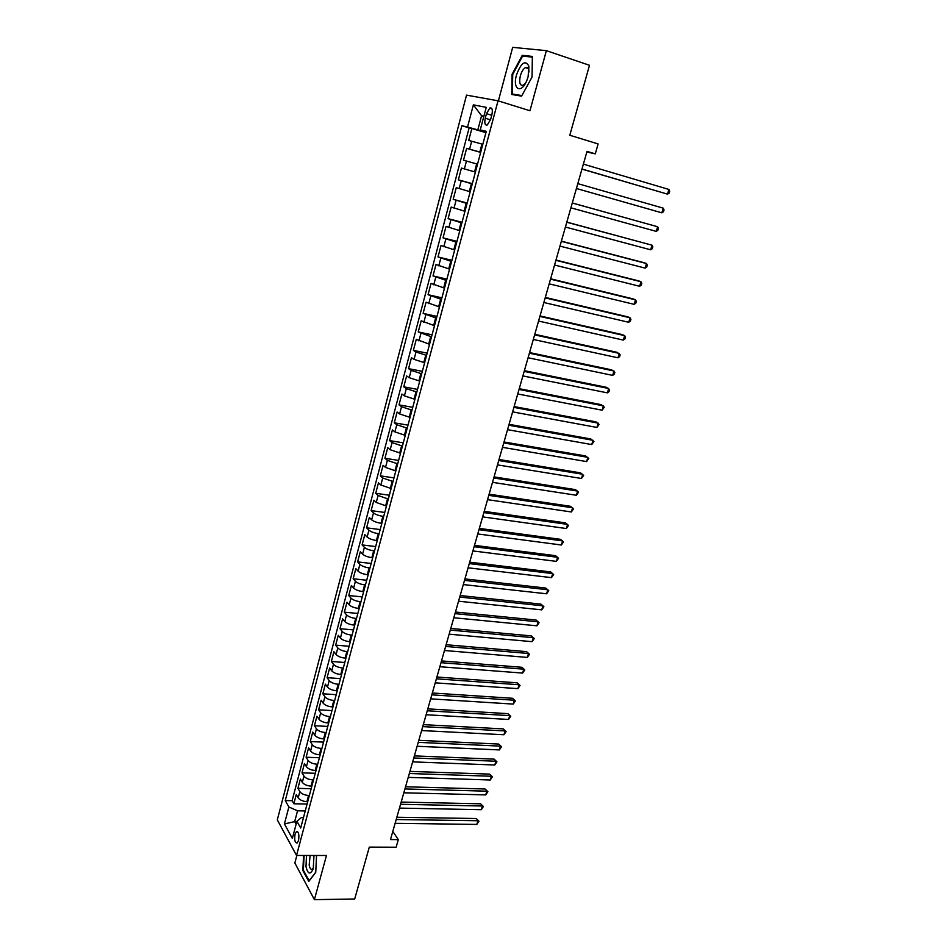 <?xml version="1.0" encoding="UTF-8"?>
<svg xmlns="http://www.w3.org/2000/svg" width="947" height="947" viewBox="0 0 947 947"><rect width="100%" height="100%" fill="white"/><g stroke="black" fill="none" stroke-linecap="round" stroke-linejoin="round"><path stroke-width="1.42" d="M298.53 840.415C299.382 834.603 298.696 831.644 296.482 831.549L295.073 834.153C294.209 839.953 294.896 842.901 297.121 843.008L298.53 840.415M296.861 855.461L294.848 863.001L314.404 899.65L354.687 898.999L369.306 847.115L396.13 847.222L398.308 839.634L392.804 831.407M466.528 95.126L277.305 819.877L296.529 855.461L498.027 100.796L466.528 95.126M498.027 100.796L529.953 110.752L546.372 50.664L512.682 47.35L498.382 100.903M546.372 50.664L589.496 65.284L569.798 135.255L598.125 143.932L595.272 153.864L587.022 151.378L390.472 839.575L398.308 839.634M482.816 144.287L468.718 140.44L471.866 128.52L485.906 132.687M480.697 152.266L466.622 148.371L480.65 152.408M466.622 148.371L463.509 160.209L477.525 164.174M475.418 172.082L461.438 168.081L458.336 179.835L472.328 183.671M470.174 191.768L456.276 187.648L453.199 199.32L467.167 203.037M464.965 211.311L451.151 207.073L448.097 218.662L462.053 222.261M459.804 230.713L446.061 226.369L443.03 237.875L456.963 241.355M454.667 249.972L441.018 245.522L437.999 256.957L451.908 260.307M449.576 269.102L435.999 264.544L433.004 275.897L446.901 279.14M444.51 288.089L431.015 283.437L428.044 294.706L441.918 297.832M439.491 306.958L426.079 302.2L423.12 313.386L436.969 316.393M434.495 325.685L421.166 320.82L418.231 331.935L432.057 334.836M429.547 344.282L416.289 339.322L413.377 350.354L427.18 353.148M424.623 362.748L414.052 359.375L411.448 357.694L408.559 368.655L422.338 371.331M419.746 381.096L409.211 377.687L406.63 375.935L403.765 386.826L417.532 389.395M414.893 399.303L404.405 395.882L401.859 394.059L399.007 404.866L412.75 407.328M410.075 417.39L399.634 413.957L397.113 412.052L394.283 422.788L408.003 425.156M405.292 435.36L394.899 431.903L392.401 429.926L389.596 440.592L403.292 442.853M400.534 453.211L390.188 449.73L387.725 447.682L384.932 458.277L398.616 460.42M395.81 470.931L385.512 467.427L383.073 465.308L380.303 475.832L393.964 477.88M391.123 488.534L380.86 485.006L378.457 482.828L375.699 493.28L389.335 495.234M386.471 506.018L376.243 502.478L373.876 500.229L371.129 510.611L384.754 512.457M381.842 523.383L381.014 523.265C376.764 522.578 373.651 521.43 371.662 519.82L369.318 517.5L366.596 527.822L380.197 529.574M377.249 540.63L376.421 540.524C372.183 539.849 369.081 538.701 367.116 537.056L364.796 534.664L362.085 544.916L375.663 546.573M372.68 557.759L371.851 557.665C367.625 557.014 364.536 555.853 362.594 554.173L360.298 551.722L357.611 561.902L371.165 563.453M368.146 574.782L367.318 574.687C363.103 574.071 360.026 572.899 358.096 571.171L355.835 568.662L353.16 578.771L366.702 580.239M363.648 591.686L362.819 591.603C358.605 590.999 355.551 589.827 353.633 588.063L351.396 585.483L348.745 595.533L362.263 596.906M359.173 608.483L358.345 608.4C354.142 607.832 351.1 606.636 349.206 604.837L346.993 602.197L344.353 612.176L357.848 613.455M354.734 625.162L353.906 625.091C349.703 624.547 346.673 623.351 344.803 621.504L342.613 618.805L339.997 628.713L353.468 629.909M350.319 641.735L349.49 641.675C345.3 641.143 342.281 639.947 340.423 638.065L338.257 635.307L335.664 645.156L349.112 646.256M345.927 658.201L345.11 658.141C340.932 657.644 337.913 656.425 336.078 654.507L333.936 651.69L331.367 661.48L344.791 662.486M341.571 674.56L340.754 674.501C336.576 674.027 333.581 672.808 331.758 670.855L329.651 667.978L327.082 677.697L340.494 678.62M337.25 690.813L336.422 690.765C332.255 690.304 329.272 689.085 327.473 687.096L325.377 684.16L322.832 693.808L336.221 694.66M332.942 706.959L332.125 706.912C327.97 706.474 324.999 705.243 323.211 703.219L321.14 700.224L318.618 709.824L331.983 710.581M328.668 722.999L327.851 722.963C323.708 722.549 320.749 721.306 318.973 719.247L316.937 716.204L314.428 725.733L327.769 726.408M324.43 738.944L323.614 738.909C319.47 738.506 316.523 737.263 314.771 735.168L312.747 732.067L310.261 741.537L323.578 742.128M320.204 754.783L319.388 754.747C315.256 754.368 312.321 753.125 310.592 750.995L308.592 747.834L306.118 757.245L319.411 757.754M316.014 770.515L315.197 770.479C311.078 770.136 308.154 768.881 306.437 766.715L304.461 763.495L301.998 772.847L315.28 773.285M311.847 786.14L311.042 786.128C306.923 785.797 304.011 784.53 302.306 782.329L300.365 779.061L297.914 788.354L311.172 788.709M486.474 113.676L485.266 118.221C484.296 123.228 484.959 125.489 487.291 124.992L490.664 119.346L491.884 114.776C492.854 109.757 492.191 107.484 489.871 107.994L486.474 113.676L491.742 115.285M303.478 817.604L301.395 817.569L296.908 821.274L300.696 828.021L486.273 131.325L480.247 129.94L486.107 131.917M296.908 821.274L292.351 838.45L284.42 823.926L288.871 806.986L285.26 800.57L461.852 125.726L467.534 127.028L473.37 104.857L486.237 107.342L480.247 129.94M309.361 795.48L308.556 795.456C304.449 795.137 301.537 793.87 299.844 791.656L297.914 788.354M307.716 801.683L306.899 801.659L308.556 795.456M313.516 779.902L312.699 779.878C308.58 779.547 305.668 778.28 303.963 776.102L301.998 772.847M317.695 764.229L316.878 764.205C312.747 763.838 309.823 762.584 308.095 760.441L306.118 757.245M321.897 748.461L321.08 748.426C316.937 748.035 314.002 746.792 312.261 744.673L310.261 741.537M326.123 732.576L325.306 732.54C321.163 732.138 318.204 730.895 316.452 728.811L314.428 725.733M330.373 716.595L329.556 716.559C325.401 716.133 322.442 714.89 320.666 712.854L318.618 709.824M334.658 700.52L333.841 700.46C329.686 700.022 326.703 698.791 324.916 696.779L322.832 693.808M338.979 684.326L338.15 684.279C333.983 683.805 331 682.586 329.189 680.609L327.082 677.697M343.311 668.037L342.494 667.978C338.316 667.481 335.309 666.274 333.486 664.332L331.367 661.48M347.679 651.631L346.862 651.572C342.672 651.051 339.665 649.843 337.819 647.949L335.664 645.156M352.083 635.129L351.254 635.046C347.064 634.514 344.033 633.318 342.175 631.448L339.997 628.713M356.51 618.509L355.681 618.427C351.479 617.87 348.437 616.675 346.555 614.852L344.353 612.176M360.961 601.783L360.132 601.7C355.93 601.108 352.876 599.925 350.97 598.137L348.745 595.533M365.447 584.938L364.619 584.855C360.405 584.24 357.339 583.068 355.421 581.316L353.16 578.771M369.957 567.987L369.129 567.892C364.903 567.265 361.825 566.093 359.896 564.388L357.611 561.902M374.503 550.917L373.674 550.823C369.437 550.171 366.347 549 364.394 547.33L362.085 544.916M379.084 533.741L378.255 533.635C374.006 532.96 370.904 531.8 368.928 530.178L366.596 527.822M383.689 516.446L382.86 516.328C378.611 515.63 375.486 514.481 373.497 512.895L371.129 510.611M388.329 499.033L378.09 495.506L375.699 493.28M392.993 481.502L382.718 477.986L380.303 475.832M397.693 463.852L387.37 460.36L384.932 458.277M402.428 446.084L392.07 442.604L389.596 440.592M407.198 428.186L396.781 424.741L394.283 422.788M411.992 410.169L401.54 406.748L399.007 404.866M416.822 392.034L406.322 388.625L403.765 386.826M421.687 373.769L411.152 370.384L408.559 368.655M426.588 355.374L416.005 352.012L413.377 350.354M431.524 336.86L418.231 331.935M436.496 318.204L423.12 313.386M441.491 299.43L428.044 294.706M446.534 280.513L433.004 275.897M451.601 261.467L437.999 256.957M456.714 242.278L443.03 237.875M461.864 222.959L448.097 218.662M467.049 203.51L453.199 199.32M472.269 183.907L458.336 179.835M471.866 128.52L469.132 127.892L292.114 800.712L293.854 803.766L307.088 804.039M306.899 801.659C302.791 801.351 299.903 800.085 298.21 797.859L296.281 794.533L293.854 803.766M483.834 116.434L481.573 115.747L477.844 129.869L467.534 127.028M486.012 132.296L477.844 129.869M314.404 899.65L326.466 855.484L296.529 855.461M586.856 151.97L595.272 153.864M483.881 116.232L481.573 115.747L473.37 104.857M296.802 821.653L294.683 821.617L296.127 824.198M305.242 810.952L297.547 810.821L294.683 821.617L284.42 823.926M469.132 127.892L461.852 125.726M292.114 800.712L285.26 800.57M288.871 806.986L297.547 810.821M512.078 74.304L511.711 94.487L521.584 96.132L532.048 77.05L532.356 56.418L522.247 55.328L512.078 74.304L512.718 74.505M303.573 855.472L302.839 870.482L308.758 881.456L315.753 872.388L316.535 855.484M525.407 56.382L522.247 55.328M303.525 870.471L302.839 870.482M581.955 169.111L667.493 194.135L581.979 169.016M668.913 189.447L669.695 191.247L669.127 193.117L667.493 194.135L668.913 189.447L583.376 164.127M528.142 76.577L528.828 66.112C525.265 59.72 521.158 62.68 516.482 74.967C512.161 89.728 521.596 94.487 527.041 79.915L528.142 76.577M529.018 71.984L528.793 69.841C528.213 67.651 527.1 66.894 525.478 67.592C523.3 68.871 521.584 71.629 520.329 75.878C518.956 82.744 519.903 85.869 523.194 85.242L525.703 82.851M516.257 95.245L512.363 94.013L512.718 74.446L522.578 56.074L532.344 57.14M521.88 95.588L512.363 94.013M306.473 855.472L306.011 866.718C307.929 874.353 310.344 875.028 313.244 868.742L313.978 855.472M310.119 855.472L309.172 865.049C309.847 868.494 310.936 869.867 312.439 869.18L313.493 867.926M309.243 880.828L303.371 870.198L304.082 855.472M315.765 872.199L309.101 880.828M663.243 208.162L664.036 209.914L663.48 211.773L661.835 212.815L576.415 188.5L661.835 212.815L663.243 208.162L577.8 183.635M572.272 203.013L657.632 226.747L656.224 231.376L570.899 207.831M572.284 202.966L657.632 226.747L658.425 228.452L657.869 230.299L656.224 231.376M566.78 222.249L652.045 245.202L650.648 249.795L565.406 227.031M566.815 222.131L652.045 245.202L652.85 246.871L652.294 248.706L650.648 249.795M561.322 241.343L646.493 263.538L645.108 268.108L559.961 246.102M561.382 241.154L644.055 262.698L646.493 263.538L647.31 265.16L646.765 266.983L645.108 268.108M555.913 260.318L640.989 281.744L639.616 286.278L554.563 265.03M555.984 260.034L638.574 280.857L640.989 281.744L641.817 283.331L641.261 285.142L639.616 286.278M550.527 279.152L635.508 299.844L634.147 304.342L549.189 283.84M550.633 278.797L633.129 298.897L635.508 299.844L636.348 301.383L635.804 303.182L634.147 304.342M545.188 297.855L630.075 317.801L628.725 322.276L543.862 302.507M545.306 297.429L627.719 316.819L630.075 317.801L630.915 319.305L630.382 321.092L628.725 322.276M539.885 316.428L624.677 335.652L623.339 340.103L538.559 321.057M540.027 315.931L622.333 334.611L624.677 335.652L625.529 337.12L624.996 338.896L623.339 340.103M534.617 334.871L619.314 353.385L617.977 357.8L533.303 339.464M534.771 334.303L616.994 352.296L620.167 354.805L619.634 356.569L617.977 357.8M529.385 353.195L613.987 370.999L612.662 375.379L528.083 357.753M529.562 352.556L611.691 369.863L614.852 372.384L614.319 374.136L612.662 375.379M524.188 371.39L608.696 388.495L607.37 392.851L522.886 375.912M524.389 370.679L606.423 387.311L609.572 389.833L609.039 391.573L607.37 392.851M519.027 389.454L603.44 405.872L602.126 410.205L517.737 393.952M519.252 388.684L601.191 404.641L604.316 407.174L602.126 410.205M513.901 407.399L598.208 423.143L596.906 427.44L512.623 411.874M514.138 406.559L595.983 421.865L599.096 424.41L596.906 427.44M508.811 425.227L593.023 440.296L591.733 444.557L507.545 429.666M509.072 424.315L590.821 438.97L593.923 441.527L591.733 444.557M503.757 442.936L587.862 457.33L586.584 461.58L502.49 447.339M504.029 441.953L585.684 455.969L588.774 458.526L586.584 461.58M498.726 460.526L582.748 474.258L581.47 478.484L497.483 464.894M499.022 459.484L580.582 472.861L583.66 475.418L581.47 478.484M493.742 477.986L577.658 491.079L576.392 495.269L492.499 482.343M494.062 476.886L575.516 489.635L578.57 492.203L576.392 495.269M488.782 495.34L572.604 507.793L571.337 511.96L487.551 499.661M489.114 494.168L570.485 506.302L573.527 508.882L571.337 511.96M483.858 512.576L567.573 524.401L566.33 528.533L482.639 516.873M484.213 511.344L565.477 522.862L568.508 525.455L566.33 528.533M478.969 529.693L562.589 540.903L561.346 545.01L477.762 533.954M479.348 528.402L560.506 539.328L563.524 541.921L561.346 545.01M474.116 546.703L557.629 557.298L556.386 561.37L472.908 550.941M474.506 545.354L555.569 555.676L558.564 558.28L556.386 561.37M469.286 563.595L552.705 573.586L551.474 577.634L468.09 567.809M469.7 562.187L550.669 571.917L553.652 574.533L551.474 577.634M464.492 580.381L547.804 589.768L546.585 593.793L463.308 584.559M464.918 578.913L545.792 588.063L548.763 590.679L546.585 593.793M459.733 597.06L542.939 605.843L541.731 609.856L458.549 601.215M460.171 595.533L540.938 604.115L543.898 606.731L541.731 609.856M455.01 613.62L538.097 621.824L536.902 625.813L453.826 617.752M455.46 612.034L536.132 620.048L539.068 622.676L536.902 625.813M536.132 620.048L539.068 622.676M450.298 630.086L533.303 637.71L532.107 641.664L449.138 634.182M450.772 628.441L531.338 635.899L534.274 638.527L532.107 641.664M531.338 635.899L534.274 638.527M445.635 646.434L528.521 653.489L527.337 657.419L444.474 650.506M446.12 644.729L526.591 651.643L529.503 654.27L527.337 657.419M526.591 651.643L529.503 654.27M440.994 662.675L523.786 669.174L522.602 673.08L439.846 666.724M441.491 660.923L521.868 667.28L524.768 669.92L522.602 673.08M521.868 667.28L524.768 669.92M436.389 678.821L519.063 684.752L517.891 688.635L435.241 682.834M436.898 677.01L517.169 682.834L520.057 685.474L517.891 688.635M517.169 682.834L520.057 685.474M431.808 694.849L514.375 700.235L513.215 704.095L430.66 698.85M432.341 692.991L512.505 698.282L515.381 700.934L513.215 704.095M512.505 698.282L515.381 700.934M427.251 710.783L509.723 715.636L508.563 719.46L426.126 714.748M427.807 708.865L507.864 713.636L510.729 716.299L508.563 719.46M507.864 713.636L510.729 716.299M422.729 726.621L505.094 730.93L503.946 734.742L421.604 730.563M423.297 724.644L503.248 728.894L506.1 731.558L503.946 734.742M503.248 728.894L506.1 731.558M418.243 742.353L500.501 746.129L499.353 749.917L417.118 746.272M418.823 740.329L498.667 744.058L501.508 746.733L499.353 749.917M498.667 744.058L501.508 746.733M413.78 757.979L495.932 761.234L494.784 764.998L412.667 761.873M414.372 755.907L494.121 759.139L496.938 761.814L494.784 764.998M494.121 759.139L496.938 761.814M409.341 773.51L491.386 776.256L490.25 779.997L408.24 777.38M409.944 771.391L489.599 774.113L492.404 776.8L490.25 779.997M489.599 774.113L492.404 776.8M404.937 788.946L486.865 791.183L485.74 794.9L403.836 792.793M405.553 786.768L485.101 789.005L487.894 791.692L485.74 794.9M485.101 789.005L487.894 791.692M400.557 804.287L482.378 806.015L481.265 809.709L399.468 808.099M401.185 802.062L480.626 803.814L483.42 806.501L481.265 809.709M480.626 803.814L483.42 806.501M396.201 819.522L477.927 820.753L476.815 824.423L395.112 823.322M396.852 817.249L476.187 818.516L478.957 821.215L476.815 824.423M476.187 818.516L478.957 821.215M311.042 786.128L312.699 779.878M315.197 770.479L316.878 764.205M319.388 754.747L321.08 748.426M323.614 738.909L325.306 732.54M327.851 722.963L329.556 716.559M332.125 706.912L333.841 700.46M336.422 690.765L338.15 684.279M340.754 674.501L342.494 667.978M345.11 658.141L346.862 651.572M349.49 641.675L351.254 635.046M353.906 625.091L355.681 618.427M358.345 608.4L360.132 601.7M362.819 591.603L364.619 584.855M367.318 574.687L369.129 567.892M371.851 557.665L373.674 550.823M376.421 540.524L378.255 533.635M381.014 523.265L382.86 516.328M385.63 505.899L387.489 498.915M390.294 488.403L392.165 481.384M394.982 470.801L396.864 463.722M399.693 453.068L401.587 445.942M404.452 435.218L406.358 428.044M409.234 417.248L411.152 410.027M414.052 399.149L415.982 391.88M418.894 380.931L420.847 373.603M423.783 362.583L425.748 355.208M428.695 344.104L430.672 336.682M433.655 325.496L435.644 318.026M438.639 306.769L440.651 299.24M443.658 287.9L445.682 280.312M448.724 268.901L450.748 261.265M453.814 249.759L455.862 242.065M458.94 230.488L461.011 222.746M464.113 211.086L466.184 203.274M469.31 191.531L471.405 183.671M474.554 171.845L476.661 163.926M479.833 152.017L481.952 144.039M469.594 149.141L471.701 141.186M298.21 797.859L299.844 791.656M302.306 782.329L303.963 776.102M306.437 766.715L308.095 760.441M310.592 750.995L312.261 744.673M314.771 735.168L316.452 728.811M318.973 719.247L320.666 712.854M323.211 703.219L324.916 696.779M327.473 687.096L329.189 680.609M331.758 670.855L333.486 664.332M336.078 654.507L337.819 647.949M340.423 638.065L342.175 631.448M344.803 621.504L346.555 614.852M349.206 604.837L350.97 598.137M353.633 588.063L355.421 581.316M358.096 571.171L359.896 564.388M362.594 554.173L364.394 547.33M367.116 537.056L368.928 530.178M371.662 519.82L373.497 512.895M376.243 502.478L378.09 495.506M380.86 485.006L382.718 477.986M385.512 467.427L387.37 460.36M390.188 449.73L392.07 442.604M394.899 431.903L396.781 424.741M399.634 413.957L401.54 406.748M404.405 395.882L406.322 388.625M409.211 377.687L411.152 370.384M414.052 359.375L416.005 352.012M418.929 340.92L420.894 333.51M423.842 322.347L425.807 314.877M428.778 303.644L430.767 296.127M433.762 284.81L435.762 277.234M438.769 265.835L440.781 258.211M443.812 246.729L445.848 239.046M448.902 227.493L450.938 219.763M454.015 208.115L456.075 200.326M459.177 188.595L461.248 180.759M464.361 168.945L466.457 161.037M490.534 119.819L485.266 118.221M297.559 831.561L296.482 831.549M491.848 108.597L489.871 107.994M528.793 69.841L528.828 66.112M528.308 68.515L525.478 67.592"/></g></svg>

